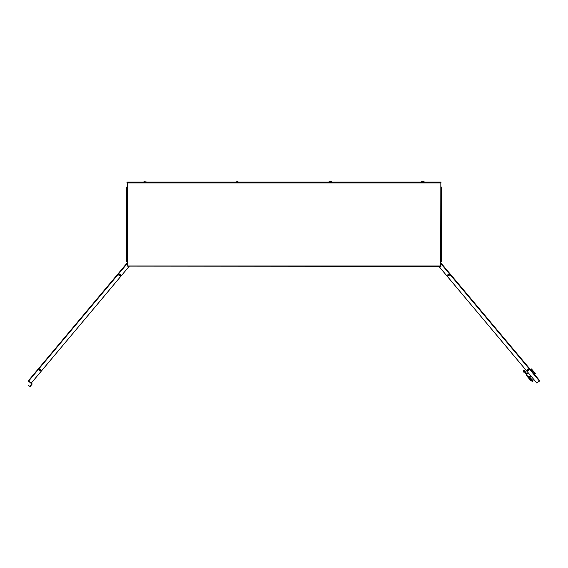 <?xml version="1.0" encoding="UTF-8"?>
<svg xmlns="http://www.w3.org/2000/svg" width="568" height="568" viewBox="0 0 568 568"><rect width="100%" height="100%" fill="white"/><g stroke="black" fill="none" stroke-linecap="round" stroke-linejoin="round"><path stroke-width="0.85" d="M126.955 266.087L440.534 266.392L440.704 265.767L441.151 266.087L440.711 265.767L440.839 183.173M440.796 182.463L440.853 183.144M127.267 183.173L127.267 182.527L127.594 182.839M440.527 182.974L127.58 182.974L127.566 182.527L441.151 182.839M127.253 183.144L126.955 182.839L127.594 182.868M127.58 182.974L127.26 265.753M535.326 373.921L534.573 374.553M530.391 369.576L531.442 368.951L530.668 369.598L534.595 374.276L535.397 373.858M532.322 381.298L530.746 380.595L527.274 376.456L526.82 374.994L528.162 377.514M530.746 380.595L532.422 381.369L533.04 380.723L529.596 377.081L530.817 375.902M524.051 370.016L523.313 370.506L524.051 370.016L527.04 374.035M526.046 374.994L530.81 380.539M523.348 370.648L523.696 372.132L523.348 370.648L523.937 370.024M145.266 181.76L143.917 181.76L145.266 181.76M421.463 181.838L424.118 182.136L421.463 182.037L424.19 181.76L423.089 181.448M422.592 181.448L422.997 181.448M422.684 181.448L421.491 181.76M237.545 181.448L236.409 181.838L239.071 182.136L236.409 182.037L237.928 181.703M237.63 181.448L237.949 181.703M331.655 182.115L328.936 182.037L331.662 181.76L330.562 181.448M330.178 181.703L330.477 181.448M330.157 181.703L328.936 181.838L331.691 182.037M535.425 373.581L531.442 368.951L535.354 373.893M145.266 181.838L146.643 182.037L143.981 182.136L145.266 181.838M449.132 275.792L447.818 275.679L447.932 274.365L449.245 274.479L449.132 275.792M528.971 369.484L528.858 370.805L527.537 370.691L527.651 369.37L528.971 369.484M39.135 369.484L40.456 369.37L40.569 370.691L39.249 370.805L39.135 369.484M118.975 275.792L118.854 274.479L120.175 274.365L120.288 275.679L118.975 275.792M440.853 265.781L440.853 182.839M127.253 182.839L127.253 265.781M126.955 251.681L126.955 253.548M441.151 253.548L441.151 251.681M126.955 195.378L126.955 197.245M441.151 197.245L441.151 195.378M441.151 261.656L441.542 261.862L441.542 187.355L441.151 187.468L441.542 187.057L441.151 187.27M441.542 261.422L441.151 261.436M441.151 187.419L441.151 187.057M441.151 261.862L441.542 261.571M126.565 261.422L126.565 261.862L126.955 261.656M126.955 187.419L126.565 187.057L126.565 187.497M126.565 187.355L126.955 187.468L126.565 187.355L126.565 261.571L126.955 261.436M126.941 261.465L126.565 261.571M441.151 263.218L539.6 380.546L536.803 383.038L438.929 266.392M539.359 380.943L536.831 383.066L539.408 380.823M539.543 381.171L539.6 380.546M526.685 374.568L526.82 374.994M529.774 377.294L529.823 376.733M526.713 374.461L528.418 373.034M527.189 375.888L529.766 376.669M530.924 380.617L532.209 381.178L533.004 380.837M527.871 375.938L532.244 381.149M526.863 373.822L527.416 373.872M526.678 374.525L523.49 370.726M440.747 182.52L440.853 182.136L127.253 182.136L126.955 182.576M440.839 182.591L440.853 182.136L440.718 182.527M126.955 263.907L28.776 380.915L28.506 380.546L126.955 263.218L28.506 380.546L28.563 381.171L31.801 383.89L31.275 383.066M28.776 380.915L31.304 383.038L129.177 266.392M28.4 385.573L29.969 386.311L32.049 384.287L30.196 386.496L28.4 385.573M32.049 384.287L31.993 383.663M28.563 381.171L31.084 383.293M127.58 265.952L440.527 265.952M539.33 380.915L441.151 263.907M523.462 370.748L523.788 372.111"/></g></svg>

